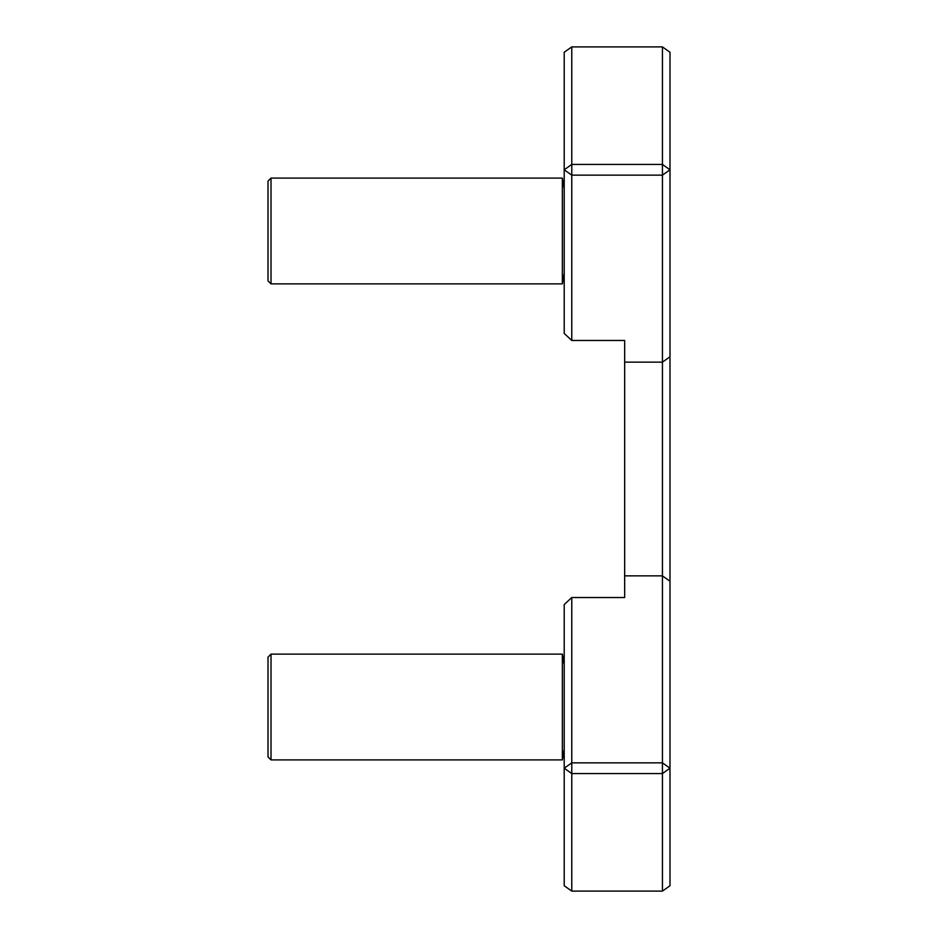 <?xml version="1.0" encoding="UTF-8"?>
<svg xmlns="http://www.w3.org/2000/svg" width="938" height="938" viewBox="0 0 938 938"><rect width="100%" height="100%" fill="white"/><g stroke="black" fill="none" stroke-linecap="round" stroke-linejoin="round"><path stroke-width="1.41" d="M571.77 597.529L564.207 604.564L564.207 768.21L571.77 762.864L571.77 597.529L624.661 597.529L624.661 575.862L662.439 575.862L662.439 762.864L571.77 762.864L571.77 773.557L564.207 768.21L564.207 885.753L571.77 891.1L571.77 773.557L662.439 773.557L662.439 762.864L669.99 768.21L662.439 773.557L662.439 891.1L669.99 885.753L669.99 169.79L662.439 175.136L662.439 164.443L669.99 169.79L669.99 52.247L662.439 46.9L662.439 164.443L571.77 164.443L571.77 175.136L564.207 169.79L564.207 333.436L571.77 340.471L624.661 340.471L624.661 575.862M571.77 340.471L571.77 175.136L662.439 175.136L662.439 575.862L669.99 581.208M564.207 52.247L564.207 169.79L571.77 164.443L571.77 46.9L564.207 52.247M662.439 891.1L571.77 891.1M571.77 46.9L662.439 46.9M564.207 664.702L562.343 654.126L562.343 759.909L564.207 749.333M562.343 654.126L271.023 654.126L271.023 759.909L562.343 759.909M271.023 654.126L268.01 657.151L268.01 756.896L271.023 759.909M564.207 188.667L562.343 178.091L562.343 283.874L564.207 273.298M562.343 178.091L271.023 178.091L271.023 283.874L562.343 283.874M268.01 181.104L271.023 178.091L268.01 181.104L268.01 280.849L271.023 283.874M669.99 356.792L662.439 362.138L624.661 362.138"/></g></svg>
